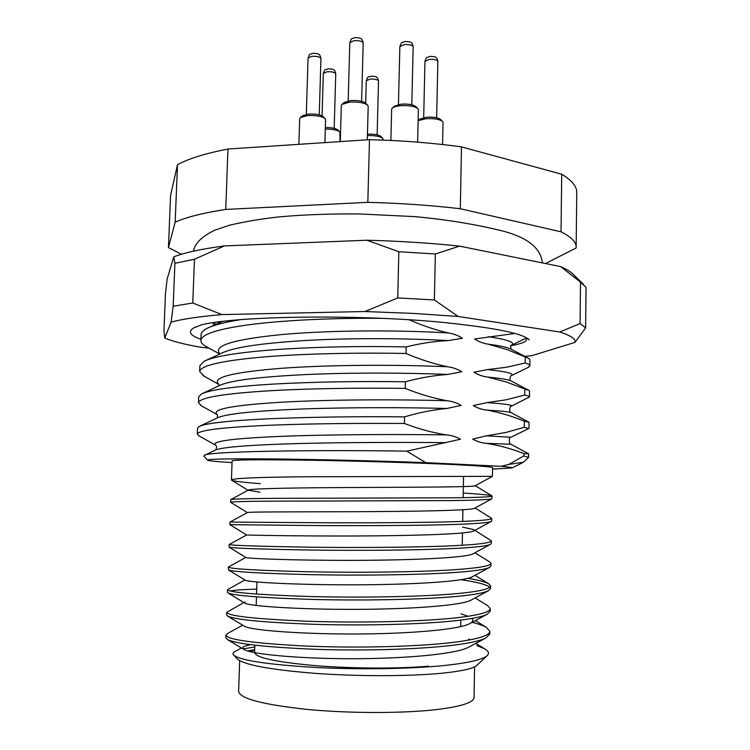 <?xml version="1.0" encoding="UTF-8"?>
<svg xmlns="http://www.w3.org/2000/svg" width="750" height="750" viewBox="0 0 750 750"><rect width="100%" height="100%" fill="white"/><g stroke="black" fill="none" stroke-linecap="round" stroke-linejoin="round"><path stroke-width="1.12" d="M476.897 645.572L484.659 648.816C488.738 651.141 489.534 653.447 487.069 655.716L476.353 665.822C472.05 668.869 460.5 671.344 441.703 673.247C409.838 676.359 358.959 676.491 316.022 673.416C271.05 669.825 244.866 665.062 237.469 659.138L237.159 658.809M247.744 651L254.7 649.575M487.069 655.716C482.766 659.466 469.838 662.587 448.266 665.081C414.159 668.916 360.272 669.834 315.15 667.453C267.741 664.566 240.609 660.487 233.756 655.209C232.341 653.803 232.912 652.472 235.463 651.225L241.444 647.953M243.15 648.862L254.784 647.016M230.634 502.256L230.747 499.631C233.334 498.722 259.762 498.263 310.05 498.253L453.609 497.794C479.053 497.484 491.887 496.894 492.131 496.022L491.812 498.825C489.488 499.65 476.737 500.231 453.562 500.559L308.794 501.075C258.366 501.038 232.312 501.431 230.634 502.256L230.784 502.378M231.431 479.925L232.106 460.856C233.784 459.713 259.669 459.497 309.75 460.219C357.834 460.988 417.938 462.825 454.266 464.597C479.691 465.872 492.469 466.894 492.609 467.681L492.384 476.344L309.516 476.747C259.172 477.141 233.138 478.209 231.431 479.925L231.544 480.131C233.091 481.125 242.672 482.306 260.269 483.675M489.862 631.341L489.825 633.966L485.691 638.109C479.569 641.044 467.906 643.509 450.731 645.516C416.991 649.472 361.116 650.953 315.272 649.284C265.959 647.222 236.709 643.987 227.503 639.591L225.806 637.762L225.9 635.128C227.4 639.675 253.575 643.294 304.444 645.994C352.659 648.159 414.094 646.931 450.787 642.694C476.541 639.609 489.563 635.822 489.862 631.331L486.356 627.356C483.319 625.631 478.594 623.962 472.191 622.341M242.7 625.219L227.616 633.459L225.9 635.128M490.247 608.597L490.2 611.222L487.05 614.363C481.35 617.072 469.397 619.331 451.2 621.15C416.991 624.562 360.216 625.772 313.959 624.3C264.375 622.481 235.631 619.772 227.747 616.172L226.622 614.991L226.716 612.366C228.244 615.984 254.4 618.919 305.194 621.15C353.325 622.95 414.647 621.928 451.256 618.337C476.962 615.712 489.956 612.469 490.247 608.597L487.547 605.578L475.134 597.919M243.834 602.55L226.716 612.366M490.631 585.938L490.584 588.553L488.259 590.831C483.075 593.269 470.878 595.275 451.678 596.859C417 599.728 359.325 600.675 312.684 599.428C262.856 597.891 234.656 595.734 228.103 592.978L227.428 592.303L227.522 589.688C229.078 592.378 255.216 594.619 305.934 596.4C353.991 597.825 415.191 597.019 451.734 594.066C477.384 591.909 490.35 589.2 490.631 585.938L488.634 583.744C485.203 581.897 478.322 580.097 467.991 578.325M230.297 591.019C234.834 590.091 243.647 589.453 256.734 589.097M244.875 579.956L227.522 589.688M491.006 563.353L490.959 565.959L489.347 567.516C484.753 569.616 472.359 571.331 452.147 572.663C417.009 574.959 358.434 575.653 311.447 574.669C261.394 573.45 233.766 571.894 228.572 570L228.328 567.075C229.913 568.856 256.031 570.403 306.675 571.734C354.656 572.784 415.744 572.194 452.203 569.869C477.797 568.181 490.734 566.006 491.006 563.353L489.609 561.853L474.9 552.788M245.803 557.428L228.328 567.075M491.381 540.834L491.344 543.431L490.294 544.416C486.384 546.141 473.822 547.509 452.625 548.541C417.019 550.266 357.562 550.716 310.228 550.031C259.988 549.159 232.959 548.222 229.162 547.228L229.134 544.538C230.747 545.4 256.847 546.281 307.406 547.153C355.322 547.837 416.288 547.453 452.681 545.766C478.219 544.538 491.119 542.888 491.381 540.834L473.719 529.603L462.581 527.137M229.838 524.663L229.931 522.066L308.147 522.666C355.988 522.984 416.831 522.806 453.15 521.737C478.641 520.969 491.503 519.853 491.756 518.391L491.719 520.978L491.109 521.522C487.959 522.816 475.284 523.809 453.094 524.513C417.037 525.637 356.681 525.853 309.028 525.497L229.856 524.653L246.647 534.984L229.134 544.538M461.588 579.759C477.338 582.159 486.769 584.644 489.872 587.222M491.756 518.391L475.059 507.984M529.884 365.812L529.969 359.953L528.656 358.35L525.281 356.944L525.197 362.972C528.366 363.947 529.931 364.894 529.884 365.812L527.897 367.566M529.444 396.994L529.528 391.106L529.003 390.413L524.822 389.016L524.728 395.072C527.916 395.738 529.491 396.384 529.444 396.994L511.059 406.359M529.003 428.316L528.994 422.241L524.353 421.238L524.259 427.322L528.638 428.569M528.591 457.256L528.638 453.844L523.884 453.609L523.847 455.916L528.45 457.462M201.544 405.891L198.469 402.75C199.359 398.044 219.609 394.275 259.209 391.444C299.812 388.622 354.591 387.712 405.225 388.387C419.381 394.125 433.331 398.25 447.075 400.744C452.175 401.297 456.863 402.844 461.137 405.403L446.916 408.459C433.05 409.781 418.931 412.575 404.569 416.859C355.406 416.4 309.797 417.056 267.722 418.837C228.591 420.666 205.678 423.244 198.994 426.572L197.503 428.203L197.278 434.128C198.122 430.584 218.381 427.809 258.047 425.794C298.725 423.731 353.644 423.113 404.409 423.488C418.612 428.906 432.6 432.712 446.381 434.887C451.5 435.319 456.197 436.762 460.491 439.228L406.837 451.144C308.625 449.7 206.109 451.388 204.206 455.466L203.878 456.253L207.534 460.144C208.331 460.847 216.506 461.672 232.05 462.628M204.281 376.303L199.669 371.522C200.597 365.663 220.838 360.909 260.363 357.262C300.891 353.691 355.538 352.491 406.041 353.475C420.15 359.522 434.053 363.956 447.759 366.769C452.841 367.434 457.519 369.094 461.784 371.747L447.6 374.447C433.772 375.431 419.7 377.878 405.375 381.797C357.994 381.084 313.659 381.872 272.4 384.131C233.663 386.503 210.009 389.775 201.459 393.956L198.694 396.863L198.469 402.75M409.247 319.791C422.494 325.631 435.553 330.019 448.434 332.963C453.506 333.75 458.166 335.512 462.422 338.25L448.284 340.594C434.494 341.25 420.469 343.35 406.191 346.913C360.553 345.975 317.541 346.837 277.162 349.5C238.894 352.322 214.612 356.194 204.338 361.134L199.894 365.663L199.669 371.522M207.3 347.175L205.688 346.284C202.453 344.391 200.841 342.441 200.85 340.444C201.675 334.022 218.841 328.65 252.328 324.319C286.369 320.072 335.634 317.878 382.125 318.328M239.944 319.772C224.963 322.162 214.191 324.938 207.628 328.097C203.325 330.234 201.141 332.4 201.075 334.603L200.85 340.444M199.144 435.975L197.278 434.128M406.837 451.144L425.766 462.628C377.128 460.866 317.128 459.422 273.872 458.972C229.8 458.588 207.684 458.981 207.534 460.144M406.041 353.475L406.191 346.913M405.225 388.387L405.375 381.797M404.409 423.488L404.569 416.859M523.884 453.609C511.856 448.837 499.331 445.416 486.319 443.334C481.472 442.959 476.934 441.553 472.716 439.106L486.441 435.806L505.744 432.497L524.259 427.322M524.353 421.238C512.353 416.194 499.866 412.491 486.891 410.109C482.053 409.613 477.534 408.103 473.325 405.581L487.022 402.609L506.259 399.778L524.728 395.072M524.822 389.016L506.512 382.041L487.463 377.044C482.634 376.434 478.134 374.822 473.934 372.206L487.584 369.581L506.775 367.219L525.197 362.972M525.281 356.944L507.019 349.566L488.025 344.128C483.216 343.416 478.725 341.7 474.534 339L514.894 333.459M425.766 462.628L501.262 466.322C508.856 466.969 512.391 467.512 511.884 467.963L492.581 469.116M501.262 466.322L508.819 464.419L523.847 455.916M508.819 464.419L523.528 462.178M181.453 254.259L168.441 247.575L175.172 222.159C186.234 217.191 203.091 212.953 225.75 209.428L367.828 202.341C400.509 203.194 431.334 205.331 460.294 208.744L561.028 231.816C571.247 236.962 576.291 242.025 576.159 247.003L576.084 248.006L545.503 263.541M168.441 247.575L170.569 195.516L177.487 164.709C188.55 158.644 205.378 153.422 227.963 149.025L369.478 139.669C402.009 140.512 432.684 142.922 461.494 146.888L561.722 174.234C571.884 180.412 576.891 186.506 576.759 192.534L576.159 247.003M367.828 202.341L369.478 139.669M461.494 146.888L460.294 208.744M227.963 149.025L225.75 209.428M175.172 222.159L177.487 164.709M561.028 231.816L561.722 174.234M492.131 496.022L491.897 495.825C489.769 495.066 480.216 494.128 463.228 493.022M428.522 666.159C399.459 668.841 352.613 668.663 315.178 665.625C276.075 662.081 255.881 657.741 254.606 652.594L254.85 645.188M250.331 644.616L244.406 646.331C242.222 647.381 242.194 648.497 244.313 649.678C251.944 654.169 297.403 658.659 351.084 658.734C405.131 658.762 455.119 654.159 468.216 647.428L469.284 646.847M244.097 626.062L244.584 626.353C250.838 630.047 296.831 633.984 351.778 634.012C407.091 633.994 457.781 629.85 469.537 623.756C472.987 622.013 473.709 620.25 471.722 618.478M468.141 616.312L460.95 613.791M245.006 601.912L244.95 603.225C249.778 606.084 296.269 609.403 352.481 609.375C409.05 609.319 460.397 605.681 470.738 600.291L471.534 599.859M245.175 580.144L245.419 580.284C248.756 582.272 295.725 584.906 353.184 584.831C411.009 584.728 462.966 581.663 471.825 577.013L472.491 576.656M245.859 557.466L245.991 557.541C247.781 558.6 295.181 560.494 353.897 560.372C412.959 560.212 465.506 557.784 472.8 553.931L473.334 553.641M246.647 534.984C246.844 535.097 294.647 536.175 354.609 535.988C414.928 535.791 468 534.056 473.663 531.038L473.719 529.603M229.969 522.056L247.397 512.587C246.872 511.734 295.528 511.931 356.325 511.697C417.6 511.444 470.447 510.469 474.413 508.341L474.694 508.181M259.978 492.216L248.241 490.153C249.337 488.409 299.981 487.725 360.572 487.481C421.978 487.181 472.762 487.031 475.059 485.822L475.209 485.738M239.681 660.694L238.622 691.378C239.934 698.672 263.081 704.709 308.072 709.5C351.216 713.569 405.3 713.438 438.45 709.35C461.906 706.294 473.775 702.366 474.047 697.547L474.591 666.853M254.681 650.334L249.553 651.506M200.897 339.262C189.881 335.428 187.584 331.603 193.997 327.787L201.619 324.825C240.769 314.934 381.591 314.128 462.619 324.628C501.816 329.25 524.025 334.331 529.247 339.881L528.834 339.469M527.391 338.363L525.441 341.438C522.778 343.022 517.922 344.438 510.872 345.684M525.019 356.456L532.087 355.603L575.053 342.356C575.906 339.037 570.825 335.587 559.828 332.006L458.194 316.472L412.987 313.397L364.959 311.522L221.878 314.587C199.106 316.584 182.184 319.097 171.122 322.116L164.747 338.053C172.519 341.306 184.228 344.325 199.875 347.109L209.025 348.131M397.734 297.928L434.363 299.962L435.338 253.988L398.831 251.719L397.734 297.928L364.959 311.522M583.631 284.494L573.113 274.266C570.666 271.716 566.503 269.166 560.616 266.597L459.562 246.131C430.519 243.047 399.609 241.078 366.834 240.225L224.409 245.925C201.703 248.925 184.828 252.572 173.766 256.856L167.156 279L165.469 293.541L163.95 330.741L164.747 338.053M586.05 287.381L585.637 327.844L580.078 323.541L580.509 282.113L586.05 287.381M173.175 306.225L174.909 263.306L194.466 259.219L192.759 303L173.175 306.225L171.122 322.116M560.616 266.597L580.509 282.113M173.766 256.856L174.909 263.306M194.466 259.219L224.409 245.925M366.834 240.225L398.831 251.719M435.338 253.988L459.562 246.131M575.053 342.356L585.637 327.844M580.078 323.541L559.828 332.006M221.878 314.587L192.759 303M458.194 316.472L434.363 299.962M214.031 322.641L215.803 324.413M214.059 325.2L212.794 322.819M418.134 120.619L419.784 119.138L426.675 117.188C433.331 116.85 437.944 117.591 440.494 119.409L442.538 121.369C439.472 119.194 433.941 118.312 425.925 118.716L418.134 120.675M442.566 144.534L443.034 122.4L442.538 121.369M392.259 108.084L394.444 106.134L401.306 104.147C408.206 103.781 413.016 104.569 415.744 106.528L417.834 108.553C414.572 106.209 408.797 105.263 400.5 105.703C396.394 106.097 393.647 106.894 392.259 108.084L391.659 109.2L390.881 140.447M417.647 142.162L418.378 109.697L417.834 108.553M341.944 104.391L344.147 102.459L350.644 100.566C357.722 100.191 362.691 101.034 365.55 103.106L367.641 105.159C364.219 102.694 358.247 101.681 349.734 102.122L341.944 104.391L341.325 105.525L340.303 141.6M367.312 139.809L368.194 106.331L367.641 105.159M300.244 117.647L302.381 115.791L308.363 114.094C315.356 113.756 320.259 114.591 323.081 116.597L325.097 118.612C321.722 116.212 315.825 115.209 307.416 115.612L300.244 117.647L299.691 118.65L298.884 144.338M324.9 142.613L325.584 119.662L325.097 118.612M325.35 127.556C331.528 127.509 335.709 128.325 337.913 129.994L339.872 131.944C337.369 130.013 332.512 129.037 325.303 129.019M340.059 141.609L339.872 131.944M367.462 134.175C373.941 133.922 378.394 134.662 380.831 136.387L382.762 138.3C380.053 136.322 374.944 135.422 367.416 135.609M383.166 140.109L382.762 138.3M200.025 426.075L217.359 417.863C225.984 413.831 254.25 410.878 302.166 408.994C348.384 407.297 404.438 407.391 446.916 408.459M200.484 405.3L217.444 414.759C210.441 409.444 231.572 405.281 280.828 402.253C330.216 399.431 397.519 399.328 447.075 400.744M202.838 393.319L219.787 385.397C230.428 380.438 259.406 376.809 306.703 374.522C352.059 372.516 406.359 372.75 447.6 374.447M218.887 384.337C211.097 377.662 231.778 372.328 280.912 368.334C330.272 364.678 397.997 364.547 447.759 366.769M206.072 360.338L222.581 352.753C235.106 346.969 264.675 342.769 311.297 340.162C355.716 337.922 408.281 338.316 448.284 340.594M220.069 353.906C212.203 345.9 232.8 339.45 281.841 334.547C331.116 330.094 398.756 329.962 448.434 332.963M220.219 322.425L219.853 321.844M204.787 455.184L215.278 450.159C221.747 447.15 249.216 444.956 297.656 443.578C344.681 442.275 402.525 442.247 446.231 442.641M215.841 445.312L215.541 445.125C210.872 441.262 233.222 438.319 282.6 436.303C331.847 434.363 397.669 434.278 446.381 434.887M486.441 435.806L510.966 437.259M486.319 443.334L511.003 444.272L528.581 453.825M487.022 402.609C505.05 403.875 513.178 405.066 511.378 406.191C510.816 404.513 508.031 411.337 511.069 412.613M486.891 410.109C502.172 411.028 510.328 411.919 511.359 412.772L528.647 422.053M487.584 369.581C506.85 371.663 514.781 373.688 511.359 375.637L511.013 375.816M487.463 377.044C501.366 378.384 509.353 379.734 511.416 381.094L528.347 390.066M488.156 336.703C508.622 339.722 516.253 342.656 511.059 345.506L510.994 345.534M488.025 344.128C500.541 345.787 508.247 347.484 511.144 349.237L527.672 357.844M429.356 59.381L424.95 61.331C427.219 55.922 425.363 58.312 430.35 56.344C433.509 56.925 436.894 55.434 437.85 61.481C437.1 59.859 434.269 59.156 429.356 59.381M404.269 44.559L399.853 46.603C402.281 40.913 400.2 43.584 405.347 41.456C408.759 42.028 412.219 40.65 413.156 46.837C412.359 45.084 409.397 44.325 404.269 44.559M354.019 40.669L349.809 42.656C352.219 36.938 350.316 39.6 355.209 37.556C358.847 38.109 362.194 36.834 363.178 43.059C362.325 41.231 359.269 40.434 354.019 40.669M311.916 56.306L308.053 58.078C310.266 52.725 308.766 55.069 313.172 53.269C316.922 53.869 319.941 52.584 320.944 58.613C320.072 56.869 317.062 56.1 311.916 56.306M327.122 71.756L323.325 73.434C325.481 68.25 323.953 70.537 328.312 68.794C331.884 69.431 334.725 67.987 335.756 73.894C334.931 72.281 332.053 71.569 327.122 71.756M370.191 79.078L366.272 80.766C368.447 75.609 366.788 77.925 371.297 76.144C374.541 76.762 377.484 75.244 378.525 81.084C377.756 79.556 374.981 78.891 370.191 79.078M460.706 626.625L460.828 620.081M462.244 545.269L462.469 532.969M462.684 521.428L462.909 509.756M463.134 497.663L463.528 476.719M237.469 659.138L233.756 655.209M217.312 417.891L217.425 414.741M218.887 385.819L218.841 384.234M218.934 384.45L202.922 375.544M219.741 354.056L205.688 346.284M218.859 323.034L217.294 322.181M209.738 327.15L222.15 321.553M215.625 449.972C216.928 447.722 216.9 446.1 215.531 445.116L198.338 435.525M528.938 428.419L511.106 437.184C508.322 436.181 509.194 445.162 510.919 444.225M528.741 367.153L511.359 375.637C511.191 374.606 508.425 380.016 511.041 380.887M526.678 337.931L511.266 345.328C510.591 344.691 510.497 345.966 511.013 349.153M523.406 462.291L528.553 457.369M256.181 605.438L256.472 596.878M256.566 594.103L256.969 581.972M492.384 476.344L475.059 485.822M231.544 480.131L248.231 490.425M491.812 498.825L474.413 508.341M230.644 502.294L247.369 512.597M491.109 521.522L473.663 531.038M490.294 544.416L472.8 553.931M229.162 547.228L245.991 557.541M489.347 567.516L471.825 577.013M228.572 570L245.419 580.284M488.259 590.831L470.738 600.291M228.103 592.978L244.95 603.225M487.05 614.363L469.537 623.756M227.747 616.172L244.584 626.353M485.691 638.109L468.216 647.428M227.503 639.591L244.313 649.678M486.356 627.356L475.416 620.606M488.634 583.744L474.966 575.316M230.916 499.538L248.241 490.153M491.897 495.825L475.069 485.559M468.722 639L469.65 639.562M475.819 643.369L484.659 648.825M522.947 462.525L511.884 467.963M193.528 251.166C194.691 243.534 201.741 236.55 214.697 230.222L229.744 225.131C247.331 221.147 264.572 218.334 281.475 216.684C305.55 214.594 331.659 213.694 359.822 213.975L414.731 216.619C446.953 219.591 476.625 224.484 503.756 231.281C528 237.834 540.881 248.381 542.409 262.913M193.997 327.787L195.497 327.028M424.95 61.331L423.694 117.6M437.85 61.481L436.65 117.769M399.853 46.603L398.447 104.55M413.156 46.837L411.806 104.794M349.809 42.656L348.178 100.903M363.178 43.059L361.613 101.306M308.053 58.078L306.309 114.356M320.944 58.613L319.247 114.862M323.325 73.434L322.059 115.875M335.756 73.894L334.181 128.353M366.272 80.766L365.672 103.228M378.525 81.084L377.137 134.812"/></g></svg>
